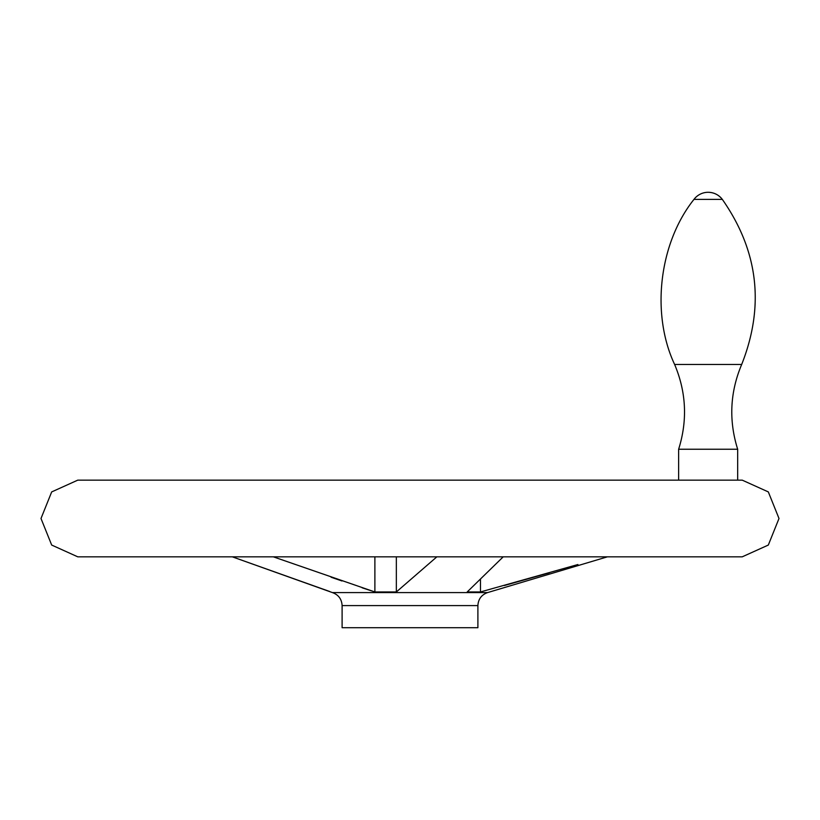 <?xml version="1.0" encoding="UTF-8"?>
<svg xmlns="http://www.w3.org/2000/svg" width="820" height="820" viewBox="0 0 820 820"><rect width="100%" height="100%" fill="white"/><g stroke="black" fill="none" stroke-linecap="round" stroke-linejoin="round"><path stroke-width="1.23" d="M477.896 605.601L342.104 605.601L342.104 627.71L477.896 627.71L477.896 605.601C478.265 599.133 481.494 594.787 487.592 592.583L332.407 592.583L232.316 556.831L329.671 591.486M503.213 556.831L467.195 591.958L480.469 591.958L577.915 564.529M273.327 556.831L374.883 591.958L396.347 591.958L436.855 556.831M371.624 590.912L362.184 587.827M341.971 580.98L331.095 577.229M549.338 572.801L504.464 585.49M374.883 556.831L374.883 591.958M693.986 199.373L722.317 199.373C718.709 194.791 713.984 192.423 708.152 192.29A17.712 17.712 0 0 0 693.986 199.373C659.065 243.14 650.783 313.804 674.624 364.469C686.309 392.237 687.642 420.486 678.632 449.237L737.672 449.237L737.672 480.141M678.632 449.237L678.632 480.141M480.469 579.443L480.469 591.958M396.347 556.831L396.347 591.958M742.223 556.831L768.319 545.054L779 518.486L768.319 491.918L742.223 480.141L77.777 480.141L51.68 491.918L41 518.486L51.68 545.054L77.777 556.831L742.223 556.831L77.777 556.831M674.624 364.469L741.68 364.469C729.995 392.237 728.662 420.486 737.672 449.237M487.592 592.583L607.384 556.831M742.161 480.141L77.838 480.141M741.68 364.469C764.804 305.962 758.346 250.94 722.317 199.373A17.712 17.712 0 0 0 708.152 192.29M342.104 605.601C341.735 599.133 338.506 594.787 332.407 592.583"/></g></svg>
